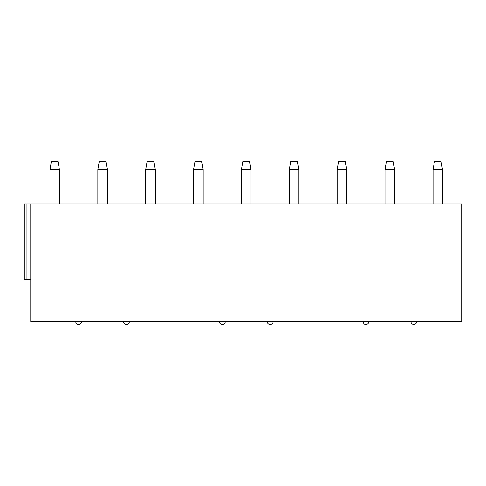 <?xml version="1.0" encoding="UTF-8"?>
<svg xmlns="http://www.w3.org/2000/svg" width="486" height="486" viewBox="0 0 486 486"><rect width="100%" height="100%" fill="white"/><g stroke="black" fill="none" stroke-linecap="round" stroke-linejoin="round"><path stroke-width="0.73" d="M461.7 203.883L461.7 321.702L30.758 321.702L30.758 203.883L461.7 203.883M24.3 203.883L24.3 279.286L24.3 203.883L30.758 203.883M49.985 169.48L51.401 161.467L57.998 161.467L59.413 169.48L49.985 169.48L49.985 203.883M97.868 169.48L99.284 161.467L105.881 161.467L107.297 169.48L97.868 169.48L97.868 203.883M145.751 169.48L147.167 161.467L153.764 161.467L155.174 169.48L145.751 169.48L145.751 203.883M193.635 169.48L195.05 161.467L201.647 161.467L203.057 169.48L193.635 169.48L193.635 203.883M241.518 169.48L242.927 161.467L249.531 161.467L250.94 169.48L241.518 169.48L241.518 203.883M289.401 169.48L290.81 161.467L297.408 161.467L298.823 169.48L289.401 169.48L289.401 203.883M337.284 169.48L338.693 161.467L345.291 161.467L346.706 169.48L337.284 169.48L337.284 203.883M385.161 169.48L386.577 161.467L393.174 161.467L394.589 169.48L385.161 169.48L385.161 203.883M24.3 279.286L30.758 279.286M75.81 321.702A2.825 2.825 0 0 0 78.641 324.533A2.825 2.825 0 0 0 81.466 321.702M123.693 321.702A2.825 2.825 0 0 0 126.524 324.533A2.825 2.825 0 0 0 129.349 321.702M219.459 321.702A2.825 2.825 0 0 0 222.29 324.533A2.825 2.825 0 0 0 225.115 321.702M267.343 321.702A2.825 2.825 0 0 0 270.167 324.533A2.825 2.825 0 0 0 272.998 321.702M363.109 321.702A2.825 2.825 0 0 0 365.934 324.533A2.825 2.825 0 0 0 368.765 321.702M410.992 321.702A2.825 2.825 0 0 0 413.817 324.533A2.825 2.825 0 0 0 416.648 321.702M433.044 169.48L434.46 161.467L441.057 161.467L442.473 169.48L433.044 169.48L433.044 203.883M26.123 203.883L26.123 279.286M59.413 169.48L59.413 203.883M107.297 169.48L107.297 203.883M155.174 169.48L155.174 203.883M203.057 169.48L203.057 203.883M250.94 169.48L250.94 203.883M298.823 169.48L298.823 203.883M346.706 169.48L346.706 203.883M394.589 169.48L394.589 203.883M442.473 169.48L442.473 203.883"/></g></svg>

